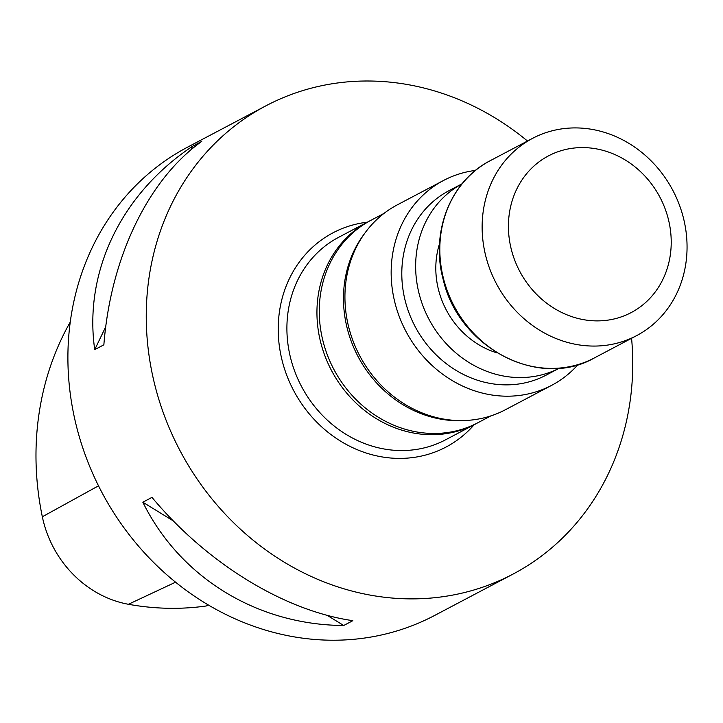 <?xml version="1.0" encoding="UTF-8"?>
<svg xmlns="http://www.w3.org/2000/svg" width="723" height="723" viewBox="0 0 723 723"><rect width="100%" height="100%" fill="white"/><g stroke="black" fill="none" stroke-linecap="round" stroke-linejoin="round"><path stroke-width="1.08" d="M439.548 243.705A82.286 73.647 62.2 0 0 439.936 294.776A82.286 73.647 62.2 0 0 497.189 352.941M527.492 141.03A264.735 236.918 62.2 0 0 265.947 105.802A264.735 236.918 62.2 0 0 179.955 450.51A264.735 236.918 62.2 0 0 513.041 574.08A264.735 236.918 62.2 0 0 631.577 338.292M265.947 105.802L187.591 147.149A264.735 236.918 62.2 0 0 101.6 491.848A264.735 236.918 62.2 0 0 434.686 615.427L513.041 574.08M103.868 344.817L94.731 349.643C83.606 271.857 121.202 193.719 192.598 146.227L201.744 141.41C148.188 179.485 110.592 257.623 103.868 344.817M352.851 620.677L343.714 625.494C257.18 624.988 180.009 577.623 142.838 502.205L151.975 497.379C206.995 563.389 284.157 610.754 352.851 620.677M70.239 322.078A283.226 253.466 62.2 0 0 42.332 516.773A104.528 93.547 62.2 0 0 128.423 604.283A283.226 253.466 62.2 0 0 206.172 605.991L208.323 604.961M94.731 349.643L105.757 326.733M190.8 149.986L192.598 146.227M343.714 625.494L327.094 615.291M173.312 520.912L142.838 502.205M477.252 423.072A114.496 102.467 -117.8 0 1 475.58 423.976A114.496 102.467 -117.8 0 1 322.684 349.381A114.496 102.467 -117.8 0 1 368.712 221.446A114.496 102.467 -117.8 0 1 370.402 220.578M384.012 213.393L371.016 220.253A114.478 102.449 62.2 0 0 333.827 369.308A114.478 102.449 62.2 0 0 477.867 422.747L490.863 415.897M364.636 233.457A114.478 102.449 62.2 0 0 358.048 356.538A114.478 102.449 62.2 0 0 463.362 420.56M475.508 170.402A115.825 103.651 62.2 0 0 443.524 180.479L397.289 204.871A115.825 103.651 62.2 0 0 359.674 355.68A115.825 103.651 62.2 0 0 505.395 409.742L551.622 385.35A115.825 103.651 62.2 0 0 577.993 364.627M448.929 190.718A104.239 93.285 62.2 0 0 415.065 326.444A104.239 93.285 62.2 0 0 546.217 375.101L559.376 368.161A104.239 93.285 62.2 0 1 428.911 319.141A104.239 93.285 62.2 0 1 462.078 183.787L448.929 190.718M443.524 180.479A115.825 103.651 62.2 0 0 405.901 331.288A115.825 103.651 62.2 0 0 551.622 385.35M551.197 131.053A111.523 99.801 62.2 0 0 532.553 138.364A111.523 99.801 62.2 0 0 496.33 283.57A111.523 99.801 62.2 0 0 636.638 335.626A111.523 99.801 62.2 0 0 677.632 200.533A111.523 99.801 62.2 0 0 551.197 131.053M563.289 150.077A88.595 79.286 62.2 0 0 536.439 294.189A88.595 79.286 62.2 0 0 669.733 258.445A88.595 79.286 62.2 0 0 563.289 150.077M474.189 424.708A121.121 108.387 -117.8 0 1 368.811 453.836A121.121 108.387 -117.8 0 1 284.284 368.152A121.121 108.387 -117.8 0 1 367.32 222.187M42.332 516.773L98.509 485.82M128.423 604.283L175.581 582.187M368.712 221.446L338.671 237.298A114.496 102.467 62.2 0 0 292.643 365.232A114.496 102.467 62.2 0 0 445.54 439.828L475.58 423.976M594.333 357.948C539.286 389.733 458.734 347.727 443.307 279.918C430.122 232.652 450.33 180.831 490.239 160.687A111.523 99.801 62.2 0 0 454.017 305.892A111.523 99.801 62.2 0 0 594.333 357.948L636.638 335.626M490.239 160.687L532.553 138.364"/></g></svg>
